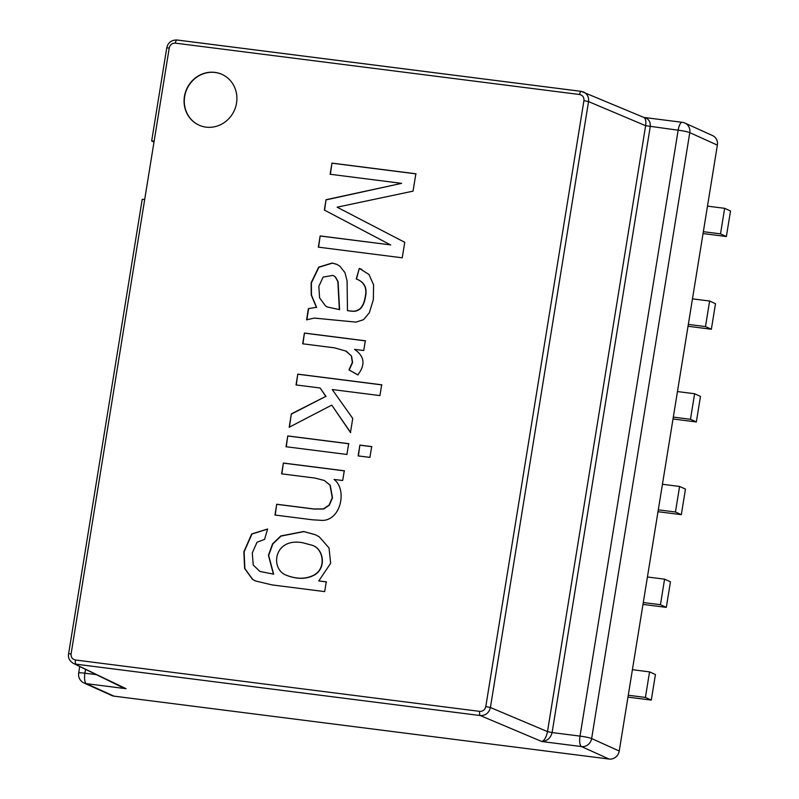 <?xml version="1.0" encoding="UTF-8"?>
<svg xmlns="http://www.w3.org/2000/svg" width="799" height="799" viewBox="0 0 799 799"><rect width="100%" height="100%" fill="white"/><g stroke="black" fill="none" stroke-linecap="round" stroke-linejoin="round"><path stroke-width="1.2" d="M649.557 671.879L645.422 697.427L651.295 700.084L655.43 674.536L649.557 671.879L632.409 669.702M645.422 697.427L628.264 695.25M651.295 700.084L627.964 697.118M679.589 486.451L675.455 512.009L681.327 514.666L685.462 489.108L679.589 486.451L662.441 484.274M658.296 509.822L675.455 512.009M657.996 511.7L681.327 514.666M709.622 301.033L705.487 326.581L711.36 329.238L715.495 303.69L709.622 301.033L692.473 298.846M705.487 326.581L688.329 324.404M711.36 329.238L688.029 326.272M694.611 393.747L690.476 419.295L696.338 421.952L700.483 396.404L694.611 393.747L677.452 391.56M690.476 419.295L673.317 417.108M696.338 421.952L673.008 418.986M724.643 208.319L720.508 233.867L726.371 236.524L730.516 210.976L724.643 208.319L707.485 206.142M703.35 231.69L720.508 233.867M703.04 233.558L726.371 236.524M664.578 579.165L660.443 604.713L666.306 607.37L670.451 581.822L664.578 579.165L647.42 576.988M643.285 602.536L660.443 604.713M642.975 604.414L666.306 607.37M479.7 711.37C482.906 711.44 484.943 709.842 485.802 706.556L490.406 707.514C488.988 712.978 485.612 715.664 480.279 715.554A3.715 1.238 -82.8 0 1 479.7 711.37L75.426 660.004C72.319 659.265 70.871 657.227 71.101 653.862L154.157 141.033L151.67 140.964L153.977 142.162M579.605 94.512C582.711 95.241 584.159 97.288 583.929 100.644L588.543 101.603L490.406 707.514L547.495 731.604C546.346 737.187 544.449 740.493 541.812 741.522L581.472 746.566A9.288 8.709 -65.7 0 0 591.64 738.546A9.288 0.889 -170.8 0 0 580.014 736.109A9.288 3.096 97.2 0 0 581.472 746.566L609.068 759.05A9.288 8.709 -65.7 0 0 619.235 751.03L717.372 145.118A9.288 8.709 -65.7 0 0 712.508 135.55L684.923 123.066A9.288 9.288 0 0 0 682.256 122.317A9.288 3.096 97.2 0 0 678.151 130.197L645.632 125.693L588.543 101.603C588.993 97.098 587.325 93.883 583.52 91.965L581.372 91.396A3.715 1.238 -82.8 0 0 581.253 91.356A3.715 1.238 -82.8 0 0 579.605 94.512L175.331 43.136A3.715 1.238 -82.8 0 1 176.978 39.99A3.715 1.238 -82.8 0 1 177.098 40.02L581.123 91.356M151.67 140.964L166.741 47.89C168.01 42.547 171.425 39.92 176.978 39.99L581.253 91.356L643.924 117.463C645.662 118.502 646.231 121.248 645.632 125.693L547.495 731.604L552.099 732.563C550.671 738.086 547.245 741.072 541.812 741.522L480.279 715.554L76.005 664.179A3.715 1.238 -82.8 0 1 75.426 660.004M682.566 122.397A9.288 3.096 97.2 0 0 682.256 122.317L643.864 117.433C648.528 118.502 650.656 121.568 650.236 126.651L552.099 732.563L580.014 736.109L678.151 130.197A9.288 0.889 9.2 0 1 689.777 132.634A9.288 8.709 -65.7 0 0 684.923 123.066M96.369 674.656L84.904 673.197A9.288 0.889 -170.8 0 0 78.672 673.038A9.288 9.288 0 0 0 84.015 682.985L111.6 695.47A9.288 8.709 -65.7 0 0 113.957 696.139L609.068 759.05M122.277 687.35L73.418 663.41L126.022 688.688L86.362 683.654L113.957 696.139M122.337 687.38L116.884 684.703M71.101 653.862L68.604 653.802L142.202 199.37L144.699 199.43M199.121 125.193A27.865 26.127 114.3 0 1 186.916 89.089A27.865 26.127 114.3 0 1 222.092 74.427M206.052 127.131A27.865 26.127 114.3 0 1 199.001 125.143A27.865 26.127 114.3 0 1 186.686 88.989A27.865 26.127 114.3 0 1 221.972 74.377A27.865 26.127 114.3 0 1 235.665 106.876A27.865 26.127 114.3 0 1 206.052 127.131M330.147 174.262L331.955 163.116L415.86 173.773L413.043 191.141L337.128 207.191L404.753 242.317L402.247 257.807L318.342 247.151L320.159 235.935L390.491 244.874L324.354 210.057L326.022 199.73L401.647 183.351L330.147 174.262M330.387 174.372L331.955 163.116M332.194 163.216L416.089 173.882M318.581 247.251L320.159 235.935M320.399 236.045L390.491 244.874M390.721 244.983L324.354 210.057M324.584 210.167L326.022 199.73M326.262 199.84L401.647 183.351M323.126 277.103L318.831 286.382L319.59 297.907L325.573 305.977L327.42 307.006L339.355 309.583L337.857 281.548L335.2 276.834L333.003 275.365L323.126 277.103M308.384 308.644L316.404 307.325L311.22 294.991L311.151 282.766L318.701 267.136L332.134 263.031L336.769 264.329L339.935 266.237L344.948 272.629L347.086 280.868L347.465 310.561C355.765 311.9 356.344 310.901 359.63 309.053C362.406 306.586 364.254 302.601 365.153 297.118C367.26 287.96 364.284 281.907 356.234 278.971L359.31 268.404L368.988 274.486L373.582 284.834L373.353 299.655L369.348 312.739L363.555 319.67L356.024 322.127L314.267 318.082L306.576 319.8L308.384 308.644L316.404 307.325M316.644 307.435L311.46 295.101L311.39 282.876L318.931 267.246L332.364 263.141L336.888 264.389M359.31 268.404L356.464 279.081C364.524 282.017 367.49 288.059 365.383 297.218C364.484 302.711 362.646 306.686 359.86 309.153C356.574 311.011 355.994 312 347.705 310.661L347.465 310.561M357.163 279.38L356.234 278.971M359.55 268.504L361.847 269.433M327.54 307.056L339.355 309.583M339.595 309.692L338.097 281.657L335.43 276.943L333.113 275.425M306.816 319.9L308.624 308.754M302.691 343.8L304.429 333.053L365.313 340.793L363.745 350.531L354.526 349.363C364.564 356.234 365.662 364.743 357.802 374.881L348.973 369.917L352.359 362.386L351.3 355.905L346.307 351.19L334.531 347.845L302.691 343.8M302.931 343.9L304.429 333.053M304.669 333.163L365.552 340.903M358.042 374.981L348.973 369.917M349.203 370.027L352.589 362.496L351.53 356.004L345.478 350.801M296.029 384.938L297.777 374.132L381.682 384.798L379.934 395.595L332.224 389.532L352.739 418.436L350.461 432.519L331.755 405.103L289.178 427.245L291.345 413.862L325.812 396.384L320.099 387.994L296.029 384.938M296.259 385.038L297.777 374.132M298.017 374.242L381.912 384.908M350.701 432.619L331.755 405.103M289.408 427.355L291.345 413.862M291.575 413.972L325.812 396.384M326.052 396.494L320.099 387.994M358.132 455.889L359.88 445.093L371.675 446.591L369.917 457.388L358.132 455.889M358.371 455.999L359.88 445.093M360.119 445.203L371.905 446.701M286.022 446.731L287.77 435.924L348.654 443.665L346.906 454.461L286.022 446.731M286.252 446.831L287.77 435.924M288 436.034L348.893 443.775M281.628 473.837L283.375 463.04L344.269 470.781L342.691 480.519L334.032 479.42C347.255 489.218 341.193 520.079 322.486 520.419L312.379 519.789L274.956 515.035L276.704 504.239L313.797 508.953L323.435 508.913L329.138 505.028L332.274 497.637L329.967 485.133L324.254 480.459L314.926 478.072L281.628 473.837M281.867 473.947L283.375 463.04M283.615 463.15L344.499 470.881M275.196 515.135L276.704 504.239M276.943 504.339L314.027 509.053L323.675 509.023L329.378 505.138L332.514 497.747L330.207 485.233L324.374 480.519M324.694 591.61L272.079 584.918L255.38 580.943L252.464 579.315L244.634 568.498L243.855 551.809L251.715 533.942L267.615 529.018L264.569 539.405L257.038 542.221L252.284 552.938L253.233 565.033L259.905 571.435L273.428 574.131L268.424 555.345L272.579 543.869L280.799 535.959L303.7 531.505L315.206 534.671L319.26 536.828L329.028 547.954L330.646 563.315L318.791 580.913L326.272 581.862L324.694 591.61M302.621 542.741C273.578 537.278 269.852 569.417 286.461 575.27C297.058 579.345 306.357 579.195 314.357 574.841C326.711 567.62 323.156 548.514 312.129 545.238L302.621 542.741M255.49 580.993L252.694 579.415L244.874 568.598L244.095 551.909L251.945 534.042L267.595 529.078M260.025 571.485L273.428 574.131M273.658 574.241L268.664 555.455L272.809 543.969L281.038 536.069L303.94 531.605L315.315 534.721M326.511 581.972L318.791 580.913M286.581 575.33L286.701 575.38C297.298 579.445 306.596 579.305 314.586 574.95C326.941 567.719 323.395 548.613 312.359 545.347L312.249 545.298M717.372 145.118L689.777 132.634L591.64 738.546L619.235 751.03M84.015 682.985A9.288 8.709 -65.7 0 0 86.362 683.654A9.288 3.096 -82.8 0 1 84.904 673.197L85.523 669.342M166.741 47.89L169.238 47.95C170.087 44.674 172.125 43.066 175.331 43.136M485.802 706.556L583.929 100.644M154.157 141.033L169.238 47.95M78.672 673.038L79.73 666.496M68.604 653.802C67.885 657.767 69.493 660.973 73.418 663.41"/></g></svg>
